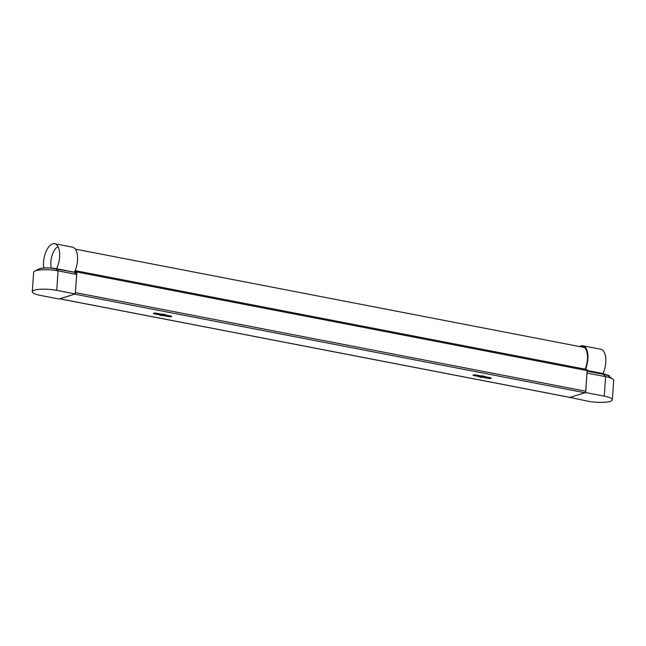 <?xml version="1.0" encoding="UTF-8"?>
<svg xmlns="http://www.w3.org/2000/svg" width="646" height="646" viewBox="0 0 646 646"><rect width="100%" height="100%" fill="white"/><g stroke="black" fill="none" stroke-linecap="round" stroke-linejoin="round"><path stroke-width="0.97" d="M49.677 267.928L74.387 272.208A2.108 1.001 100.9 0 1 74.443 272.216A2.108 1.001 100.9 0 1 74.742 272.394L76.656 274.477L75.299 293.938L56.727 290.353A16.303 3.545 -176 0 0 32.3 291.742A16.303 3.545 -176 0 0 40.407 295.408L58.972 298.993L75.299 293.938M43.783 267.912A16.045 7.647 100.9 0 1 43.565 261.953A16.045 7.647 100.9 0 1 54.635 243.712A16.045 7.647 100.9 0 1 59.626 256.971A16.045 7.647 100.9 0 1 56.501 268.752M54.635 243.712L72.522 247.168A16.045 7.647 100.9 0 1 77.512 256.389A16.045 7.647 100.9 0 1 74.387 272.208M76.656 274.477L58.092 270.884A16.303 3.545 -176 0 0 34.674 271.167A16.303 3.545 -176 0 0 33.665 272.281L32.3 291.742M76.317 274.065L76.293 271.708L74.92 272.588M474.334 374.817L478.783 375.673A3.416 0.743 -176 0 0 483.571 376.602L488.303 377.514A2.003 0.436 -176 0 0 489.967 377.66M59.577 298.807A1.365 0.654 -79.1 0 0 59.707 298.791L74.661 294.156A1.365 0.654 -79.1 0 0 74.791 294.1M569.667 397.322A1.365 0.654 -79.1 0 0 569.812 397.395A1.365 0.654 -79.1 0 0 569.982 397.387L584.937 392.752A1.365 0.654 -79.1 0 0 585.712 391.21L587.157 370.602A1.365 0.654 -79.1 0 0 586.73 369.472L76.454 270.884A1.365 0.654 -79.1 0 0 76.147 270.957L74.427 272.136M75.356 293.114A1.365 0.654 -79.1 0 0 75.437 292.614L76.874 272.014A1.365 0.654 -79.1 0 0 76.454 270.884M163.914 315.668L168.646 316.58A2.003 0.436 -176 0 0 171.642 316.411A2.003 0.436 -176 0 0 170.649 315.967L165.909 315.046A3.416 0.743 -176 0 0 161.12 314.126L156.389 313.213A2.003 0.436 -176 0 0 153.393 313.383A2.003 0.436 -176 0 0 154.386 313.827L159.126 314.747A3.416 0.743 -176 0 0 163.914 315.668L163.971 314.852L168.703 315.765A2.003 0.436 -176 0 0 170.358 315.91M490.249 377.716L485.517 376.804A3.416 0.743 -176 0 0 480.729 375.875L475.997 374.963A2.003 0.436 -176 0 0 473.001 375.132A2.003 0.436 -176 0 0 473.994 375.584L478.726 376.497A3.416 0.743 -176 0 0 483.515 377.417L488.247 378.338A2.003 0.436 -176 0 0 491.243 378.168A2.003 0.436 -176 0 0 490.249 377.716M483.571 376.602L483.515 377.417M478.783 375.673L478.726 376.497M154.733 313.068L159.182 313.924A3.416 0.743 -176 0 0 163.971 314.852M159.182 313.924L159.126 314.747M569.36 397.306L587.908 401.19A16.303 3.545 -176 0 0 612.335 399.801A16.303 3.545 -176 0 0 604.236 396.135L585.664 392.55L569.344 397.605M612.335 399.801L613.7 380.341A16.303 3.545 -176 0 0 612.852 379.097A16.303 3.545 -176 0 0 605.593 376.675L587.028 373.089L585.664 392.55M580.722 346.781A15.205 7.251 100.9 0 1 582.732 346.603A15.205 7.251 100.9 0 1 585.05 369.149M579.559 346.555A16.045 7.647 100.9 0 1 582.894 345.78A16.045 7.647 100.9 0 1 585.486 369.229M587.117 371.184L603.437 374.333A11.571 2.511 4 0 1 608.589 376.053L612.852 379.097M582.894 345.78L600.78 349.236A16.045 7.647 100.9 0 1 605.77 362.495A16.045 7.647 100.9 0 1 602.993 373.55L609.558 375.835L609.194 376.884M51.317 268.001A13.679 6.525 100.9 0 1 50.897 261.783A13.679 6.525 100.9 0 1 58.019 246.61M74.742 272.394L56.178 268.809L58.092 270.884L56.727 290.353M74.443 272.216L55.871 268.631A2.108 1.001 -79.1 0 1 56.178 268.809A12.104 2.632 -176 0 0 38.8 269.019L34.674 271.167M59.707 298.791L569.982 397.387M74.661 294.156L584.937 392.752M75.437 292.614L585.712 391.21M76.874 272.014L587.157 370.602M488.303 377.514L488.247 378.338M474.043 374.825L473.994 375.584M154.442 313.076L154.386 313.827M168.703 315.765L168.646 316.58M603.606 373.622A2.108 0.969 93.1 0 0 603.437 374.333L605.593 376.675L604.236 396.135M587.157 370.497L602.993 373.55A2.108 1.001 -79.1 0 0 602.758 374.204M38.8 269.019C41.901 267.597 47.594 267.468 55.871 268.631A2.108 1.001 -79.1 0 0 55.806 268.623M59.569 298.807L569.812 397.395M75.324 249.13L584.533 347.516"/></g></svg>
